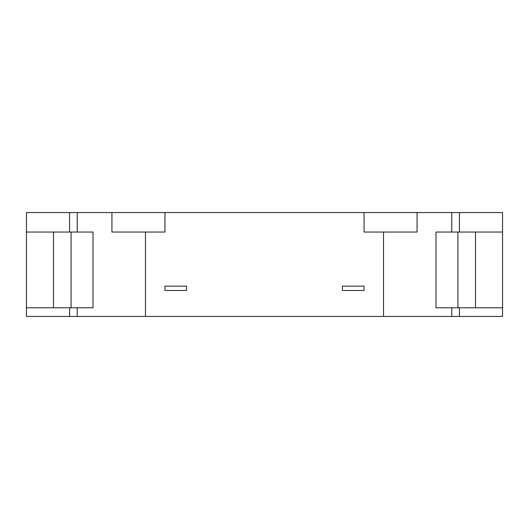 <?xml version="1.0" encoding="UTF-8"?>
<svg xmlns="http://www.w3.org/2000/svg" width="529" height="529" viewBox="0 0 529 529"><rect width="100%" height="100%" fill="white"/><g stroke="black" fill="none" stroke-linecap="round" stroke-linejoin="round"><path stroke-width="0.79" d="M383.525 232.039L364.051 232.039L364.051 212.559L417.07 212.559L417.07 232.039L383.525 232.039L383.525 316.441L26.45 316.441L26.45 307.779L92.998 307.779L92.998 232.039L26.45 232.039L26.45 307.779M364.051 212.559L164.949 212.559L164.949 232.039L145.475 232.039L145.475 316.441M342.408 290.467L342.408 286.143L364.051 286.143L364.051 290.467L342.408 290.467M186.592 290.467L164.949 290.467L164.949 286.143L186.592 286.143L186.592 290.467M459.423 307.779L459.423 316.441L502.55 316.441L502.55 212.559L417.07 212.559M145.475 232.039L111.93 232.039L111.93 212.559L26.45 212.559L26.45 232.039M111.93 212.559L164.949 212.559M502.55 232.039L457.929 232.039L457.929 307.779L502.55 307.779M457.929 232.039L436.002 232.039L436.002 307.779L457.929 307.779M459.423 316.441L383.525 316.441M71.071 232.039L71.071 307.779M475.498 232.039L475.498 307.779M459.423 212.559L459.423 232.039M451.773 212.559L451.773 232.039M451.773 307.779L451.773 316.441M77.227 212.559L77.227 232.039M77.227 307.779L77.227 316.441M69.577 212.559L69.577 232.039M69.577 307.779L69.577 316.441M53.502 232.039L53.502 307.779"/></g></svg>
